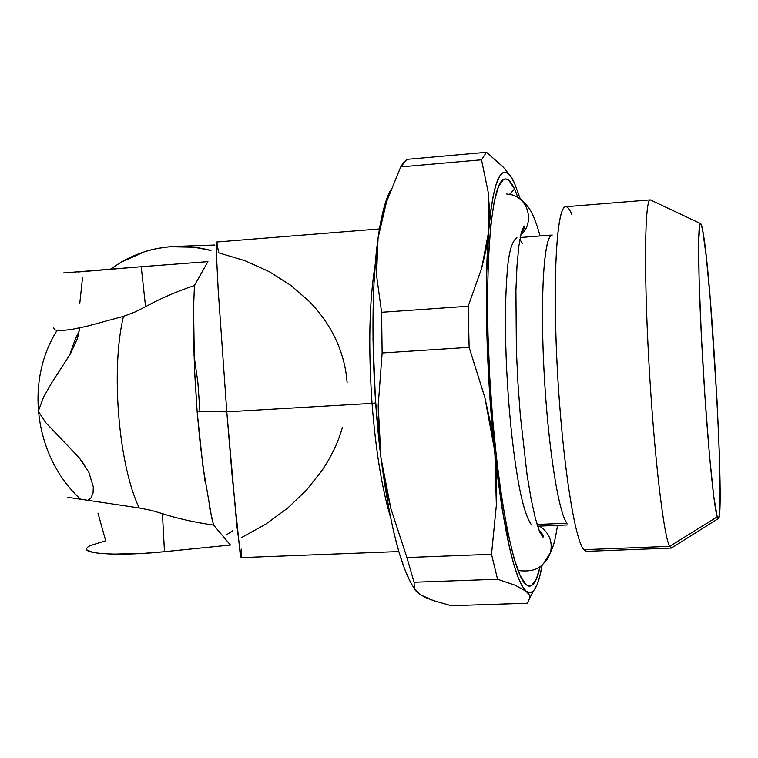 <?xml version="1.0" encoding="UTF-8"?>
<svg xmlns="http://www.w3.org/2000/svg" width="758" height="758" viewBox="0 0 758 758"><rect width="100%" height="100%" fill="white"/><g stroke="black" fill="none" stroke-linecap="round" stroke-linejoin="round"><path stroke-width="1.14" d="M210.989 250.5L194.304 247.231L169.906 246.738C158.403 248.065 149.932 249.752 144.484 251.798L120.863 262.344L110.583 269.09L120.863 262.344C136.014 253.513 152.358 248.311 169.906 246.738C183.569 245.601 197.26 246.862 210.98 250.5L194.2 247.222L169.906 246.738L176.955 246.359L194.304 247.231L210.98 250.5M79.382 330.64L75.184 339.423L69.461 355.53L75.184 339.423L79.382 330.63M379.455 228.925L216.655 242.01L216.409 253.712L218.181 289.821L226.794 411.84L197.127 411.528L194.702 373.296L193.574 337.67L193.565 307.663L194.446 285.51C176.055 291.773 159.767 298.832 145.564 306.687L134.82 312.106L123.459 316.37C110.592 369.553 118.58 465.194 139.226 507.955L151.06 510.314L162.439 513.64C177.58 518.557 194.635 522.366 213.585 525.076L230.432 545.03L164.477 551.701L230.432 545.03L213.585 525.076L211.672 517.619L202.869 465.999L197.127 411.528L226.794 411.84L232.128 475.692L240.097 553.141C240.712 557.054 241.139 558.494 241.366 557.462L241.527 549.171M550.886 235.643C543.495 241.072 540.141 302.205 544.263 375.381C548.318 448.537 558.769 513.782 567.031 523.2L537.071 524.47L567.031 523.2C558.504 513.592 547.693 444.179 543.912 368.833C540.056 293.441 544.282 234.573 552.241 235.018M585.299 551.019L583.821 549.692L586.635 551.341L671.389 548.072L669.617 546.357L583.821 549.692L669.617 546.357L671.389 548.072L718.214 518.624L717.22 516.861L669.617 546.357L717.22 516.861L718.499 518.491L719.418 514.464L720.1 491.156L719.257 451.588L717.096 401.759L710.123 297.354L706.172 255.901L702.581 229.863C711.591 272.596 725.283 522.006 718.214 518.624M506.657 194.001L510.892 194.598C528.667 198.028 534.835 223.411 520.727 234.999C534.835 223.411 528.658 198.018 510.883 194.598L506.657 194.001M519.865 239.443L522.537 243.744M539.554 526.128C549.095 532.561 552.762 541.278 550.564 552.288L547.987 558.229L543.808 563.166L550.535 552.393C552.79 541.345 549.133 532.59 539.554 526.128M514.568 188.988L509.584 194.323L514.568 188.988L517.951 197.355L514.568 188.988C510.665 180.669 506.903 177.524 503.293 179.57C490.824 185.52 483.822 272.027 489.782 377.749C495.628 483.462 512.645 574.735 526.109 584.712L520.178 575.644L514.028 558.352L507.926 533.168L502.166 500.934L497.04 462.958L492.823 420.965L489.744 377.029L487.962 333.387L487.565 292.247L488.54 255.588L490.796 225.041L494.178 201.789L498.48 186.525L503.464 179.466L506.145 178.973L508.912 180.451L514.568 188.988M525.474 584.115L527.89 585.868C532.808 587.592 536.901 581.092 540.179 566.368L536.418 578.837L531.585 585.64L528.913 586.18L526.109 584.712M372.036 403.36L375.674 402.915L372.036 403.36C368.199 346.719 369.269 300.386 375.238 264.343C369.269 300.386 368.199 346.719 372.036 403.36L226.794 411.84L372.036 403.36C375.731 450.233 381.852 488.076 390.398 516.871C381.852 488.076 375.731 450.233 372.036 403.36M342.464 427.19C338.39 441.734 331.634 456.07 322.207 470.187L306.592 489.99L287.652 508.125L265.707 524.176L241.139 537.792M216.854 242.276L218.617 252.812L245.109 260.752L269.346 271.715L290.892 285.415L309.359 301.523C320.824 313.386 329.645 326.044 335.851 339.489C342.246 353.37 345.999 367.706 347.117 382.487M79.685 327.901L77.553 338.144L70.589 353.56L51.572 383.046L43.585 397.107L38.279 411.234L45.764 422.651L79.363 457.908L88.8 472.234L93.31 486.797L93.054 493.022L91.036 497.788L88.174 500.223M199.932 411.556L197.904 382.752L193.972 354.915M78.121 271.989L141.225 266.731L145.564 306.687C159.767 298.832 176.055 291.773 194.446 285.51L207.929 261.633L141.225 266.731L207.929 261.633L194.446 285.51L193.565 307.663L194.455 367.981L197.127 411.528L200.178 443.714L205.124 481.842M216.703 242.02L216.409 253.712L218.181 289.821L226.794 411.84L236.828 525.455L241.053 557.642L398.822 551.559M82.053 461.366L88.999 472.632L82.053 461.366M67.794 497.324L139.226 507.955L151.06 510.314L162.439 513.64L164.477 551.701L162.439 513.64C177.58 518.557 194.635 522.366 213.585 525.076L209.578 507.832M80.291 498.972C34.906 457.178 24.351 382.184 56.983 330.564M241.527 549.199L241.518 555.955M79.808 303.077L82.584 277.362M53.486 327.371L54.51 329.929L60.517 330.696L71.299 329.503L86.128 326.452L123.459 316.37L134.82 312.106L145.564 306.687L141.225 266.731L63.426 272.965M232.63 530.808L226.832 534.608M86.507 548.735C84.375 554.335 123.251 556.012 164.477 551.701L142.731 553.435L113.312 554.117L98.597 553.236L93.262 552.43L87.161 550.185L86.497 548.801L87.435 547.304L89.908 545.713L105.684 540.757L97.962 513.062M390.749 189.898C385.528 199.146 381.302 215.206 378.062 238.078L381.473 219.792L386.514 201.846L400.717 166.893L402.991 163.377L407.084 159.332L400.717 166.893L481.51 159.786L488.18 192.144L488.616 231.758L481.652 268.313L468.169 306.251L381.587 312.296L376.527 275.097L376.413 256.574L378.062 238.078C370.444 291.148 371.411 381.786 380.923 457.557L378.659 431.529L378.195 405.454L382.127 352.982L381.587 312.296L376.527 275.097L378.062 238.078L386.514 201.846L400.717 166.893L481.51 159.786L488.18 192.144L489.441 209.303L489.033 226.86C493.212 185.018 499.541 167.234 508.012 173.516L508.353 173.79M417.317 592.121L420.775 594.983L416.758 591.979L414.361 588.852L414.095 582.248L406.904 557.566L390.844 508.533L385.026 483.301L380.923 457.557C389.697 524.271 400.707 567.723 413.953 587.914M426.403 597.873L420.775 594.983L414.361 588.852L414.095 582.248L497.561 579.273L514.947 585.138L525.796 590.994L529.141 594.698L529.937 597.579L527.388 603.254L451.266 605.727L433.538 600.639L426.403 597.873M529.937 597.579L527.388 603.254L451.266 605.727L433.538 600.639L420.766 594.983M469.136 347.353L484.826 397.448L494.235 448.234L494.974 455.16L496.357 505.226L491.516 554.288L406.904 557.566L390.844 508.533L380.923 457.557L378.195 405.454L382.127 352.982L469.136 347.353L484.826 397.448L490.426 422.917L494.235 448.234C486.361 373.173 484.21 284.762 488.616 231.758L485.992 249.856L481.652 268.313L468.169 306.251L469.136 347.353L468.169 306.251L381.587 312.296L382.127 352.982L469.136 347.353M503.303 167.111L486.475 152.273L407.084 159.332L486.475 152.273L481.51 159.786L486.475 152.273L503.303 167.111L510.911 176.69M504.477 172.312C497.447 173.156 492.236 192.153 488.825 229.304L486.522 277.343L486.778 331.634L489.412 390.256L494.604 451.702L489.535 392.094L486.778 331.634L486.56 275.789L488.825 229.304C484.087 282.876 486.314 374.774 494.604 451.702C503.985 533.111 514.54 579.68 526.279 591.401L522.234 586.19L518.046 577.17L513.791 564.388L509.556 547.949L501.502 505.131L494.604 451.702L501.73 506.619L509.556 547.977L513.659 563.971L517.79 576.535L521.855 585.555L525.796 590.994C514.417 578.591 504.136 533.31 494.974 455.16L496.518 480.316L496.357 505.226L491.516 554.288L497.561 579.273L514.947 585.138L526.279 591.401C514.568 579.68 504.013 533.111 494.633 451.702C486.342 374.774 484.116 282.867 488.853 229.304C492.274 191.973 497.523 172.976 504.591 172.303C507.775 172.17 511.044 175.695 514.398 182.896L520.225 198.795L514.398 182.896L510.485 176.112L506.638 172.682L502.924 172.815L499.408 176.642L496.168 184.251L499.38 176.642L502.895 172.815L504.544 172.303M533.528 590.88L530.126 592.889L526.753 591.799L530.439 592.841L533.537 590.87M409.907 581.035L404.421 568.472L399.04 552.307L393.885 532.77L389.072 510.162L380.923 457.557L375.39 398.822L373.002 339.205L373.959 284.06L375.636 259.681L378.062 238.078L381.16 219.649L384.837 204.679L389.006 193.328M508.41 173.847L506.382 172.568L502.781 172.852L499.38 176.614L496.234 183.938L493.42 194.815L490.995 209.18L488.825 229.304L490.796 210.715L493.259 195.63L496.139 184.251L493.287 195.63L490.824 210.715L488.853 229.304L486.589 275.789L486.807 331.634L487.877 361.623L491.838 422.348L494.633 451.702L501.531 505.131L509.584 547.949L513.82 564.388L518.074 577.17L522.262 586.19L526.298 591.401L530.136 592.86L533.698 590.69L536.939 585.072L539.81 576.232L542.254 564.672C539.137 582.627 535.072 592.026 530.06 592.87L526.753 591.799M406.904 557.566L414.095 582.248L497.561 579.273L491.516 554.288L406.904 557.566M702.581 229.863L701.093 224.235L699.909 224.141L698.649 241.347L699.122 280.365L701.358 335.586L704.997 397.353L709.384 454.269L713.704 496.215L717.22 516.861C713.714 506.913 707.034 436.58 702.675 360.088C698.279 283.558 697.464 223.544 700.345 223.496C700.97 223.297 701.719 225.42 702.581 229.863M651.131 200.254L650.307 199.866C644.859 198.776 643.741 269.45 648.839 361.111C653.87 452.716 663.563 535.972 669.617 546.357C663.563 535.972 653.879 452.744 648.839 361.14C643.741 269.497 644.85 198.814 650.307 199.866L651.131 200.254M700.345 223.487L650.307 199.866L565.771 206.735C556.959 205.977 552.468 276.158 557.215 366.787C561.877 457.368 574.393 539.535 583.821 549.692C574.64 539.677 562.493 461.774 557.575 373.448C552.582 285.103 556.23 212.458 564.492 207.275C566.785 205.598 569.23 208.033 571.835 214.58M516.937 237.775L516.823 237.775C511.584 241.461 508.315 253.835 507.007 274.908C505.017 302.091 504.932 333.965 506.732 370.52C508.646 408.24 512.01 442.34 516.833 472.821C521.04 499.531 525.881 516.833 531.358 524.707M537.602 526.204L568.13 524.924M511.811 194.834C517.752 196.947 521.002 197.696 528.629 207.692C532.296 212.496 536.124 221.923 540.103 235.965M557.537 525.37C554.619 543.344 553.605 545.135 550.223 553.425C544.036 563.516 540.141 573.076 518.055 570.547M177.031 246.35L214.902 245.014M508.012 173.516L504.951 168.939M533.291 591.126L529.937 597.768M523.664 581.917L527.89 585.868M538.72 529.51C542.52 533.831 543.931 536.399 542.974 537.214L539.592 531.775L535.394 518.481L531.14 499.19L527.085 474.896L520.329 415.488L517.941 382.904L516.378 350.253L515.914 290.352L517.003 265.641L518.898 245.857L521.438 232.024L524.138 226.064C525.455 225.95 524.394 228.575 520.964 233.966M551.142 235.103L520.215 237.51"/></g></svg>
